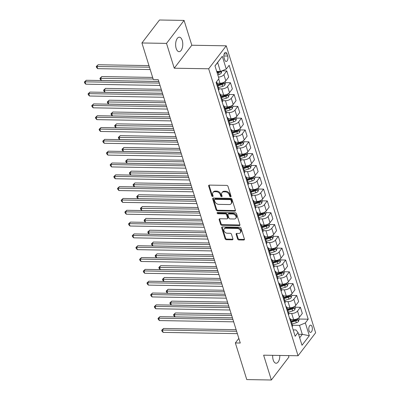 <?xml version="1.0" encoding="UTF-8"?>
<svg xmlns="http://www.w3.org/2000/svg" width="400" height="400" viewBox="0 0 400 400"><rect width="100%" height="100%" fill="white"/><g stroke="black" fill="none" stroke-linecap="round" stroke-linejoin="round"><path stroke-width="0.6" d="M230.585 196.84A0.775 0.56 -142.6 0 0 231.055 196.205L227.985 186.34A1.11 0.805 -142.6 0 0 226.73 185.395L209.35 185.105A1.11 0.805 -142.6 0 0 208.755 185.36A1.11 0.805 -142.6 0 0 208.675 186.015L211.745 195.875A0.775 0.56 -142.6 0 0 213.095 195.9L212.7 194.625A3.555 2.57 -142.6 0 1 212.965 192.52A3.555 2.57 -142.6 0 1 214.865 191.705L216.315 191.73A3.555 2.57 -142.6 0 1 220.33 194.75L220.725 196.03A0.775 0.56 -142.6 0 0 222.075 196.05L221.68 194.775A3.555 2.57 -142.6 0 1 221.945 192.67A3.555 2.57 -142.6 0 1 223.845 191.855L225.295 191.88A3.555 2.57 -142.6 0 1 229.31 194.905L229.705 196.18A0.775 0.56 -142.6 0 0 230.585 196.84M231.06 196.22L231.06 196.22A0.775 0.56 -142.6 0 1 230.18 195.56L229.705 196.18M213.1 195.915A0.775 0.56 -142.6 0 0 213.1 195.92A0.775 0.56 -142.6 0 1 212.22 195.255L211.745 195.875M222.08 196.07L222.08 196.07A0.775 0.56 -142.6 0 1 221.2 195.41L220.725 196.03M272.69 355.33A7.24 3.575 91 0 0 273.2 359.96A7.24 3.575 91 0 0 276.12 363.225A7.24 3.575 91 0 0 279.81 355.45M182.24 40.455A7.24 3.575 91 0 0 179.325 37.19A7.24 3.575 91 0 0 176.105 40.965A7.24 3.575 91 0 0 176.165 48.405A7.24 3.575 91 0 0 179.08 51.67A7.24 3.575 91 0 0 182.295 47.895A7.24 3.575 91 0 0 182.24 40.455M312.08 326.775A3.62 1.785 91 0 0 310.625 325.14A3.62 1.785 91 0 0 309.015 327.03A3.62 1.785 91 0 0 309.045 330.75A3.62 1.785 91 0 0 310.5 332.38A3.62 1.785 91 0 0 312.11 330.495A3.62 1.785 91 0 0 312.08 326.775M237.61 238.99A1.11 0.805 -142.6 0 0 238.865 239.935L243.745 240.015A1.11 0.805 -142.6 0 0 244.335 239.765A1.11 0.805 -142.6 0 0 244.42 239.105L241.01 228.155A1.11 0.805 -142.6 0 0 239.755 227.21L222.375 226.915A1.11 0.805 -142.6 0 0 221.78 227.17A1.11 0.805 -142.6 0 0 221.695 227.83L225.11 238.78A1.11 0.805 -142.6 0 0 226.365 239.725L232.255 239.825A1.11 0.805 -142.6 0 0 232.845 239.57A1.11 0.805 -142.6 0 0 232.93 238.91L231.47 234.225A1.11 0.805 -142.6 0 0 230.215 233.28L227.295 233.23A2.97 2.15 -142.6 0 1 224.42 231.645A2.97 2.15 -142.6 0 1 224.16 228.945A2.97 2.15 -142.6 0 1 225.745 228.265L237.19 228.46A2.97 2.15 -142.6 0 1 240.06 230.045A2.97 2.15 -142.6 0 1 240.32 232.745A2.97 2.15 -142.6 0 1 238.735 233.425L236.83 233.39A1.11 0.805 -142.6 0 0 236.235 233.645A1.11 0.805 -142.6 0 0 236.155 234.305L237.61 238.99L238.085 238.37A1.11 0.805 -142.6 0 0 239.34 239.315L244.22 239.395A1.11 0.805 -142.6 0 0 244.46 239.365M263.63 355.18L271.36 380L246.765 379.585L235.355 342.945L240.275 343.03L158.255 79.695L153.335 79.615L141.925 42.975L166.515 43.385L174.245 68.21L208.675 68.785L298.06 355.76L263.63 355.18M234.755 211.15A1.11 0.805 -142.6 0 0 235.345 210.9A1.11 0.805 -142.6 0 0 235.43 210.24L232.02 199.29A1.11 0.805 -142.6 0 0 230.765 198.345L213.385 198.05A1.11 0.805 -142.6 0 0 212.79 198.305A1.11 0.805 -142.6 0 0 212.705 198.965L216.12 209.915A1.11 0.805 -142.6 0 0 217.37 210.86L234.755 211.15L235.23 210.53A1.11 0.805 -142.6 0 0 235.47 210.505M236.515 213.72L239.925 224.67A1.11 0.805 -142.6 0 1 239.84 225.33A1.11 0.805 -142.6 0 1 239.25 225.585L221.865 225.29A1.11 0.805 -142.6 0 1 220.615 224.345L219.155 219.66A1.11 0.805 -142.6 0 1 219.235 219A1.11 0.805 -142.6 0 1 219.83 218.75L226.88 218.865A1.11 0.805 -142.6 0 0 227.47 218.615A1.11 0.805 -142.6 0 0 227.555 217.955L226.585 214.845A1.11 0.805 -142.6 0 0 225.33 213.9L217.995 213.78A0.775 0.56 -142.6 0 1 217.59 212.48L235.26 212.775A1.11 0.805 -142.6 0 1 236.515 213.72M224.095 57.805L224.745 59.885A3.505 1.73 91 0 0 226.16 61.465A3.505 1.73 91 0 0 227.715 59.635A3.505 1.73 91 0 0 227.69 56.035L227.04 53.955A3.505 1.73 91 0 0 225.63 52.37A3.505 1.73 91 0 0 224.07 54.2A3.505 1.73 91 0 0 224.095 57.805M208.675 68.785L226.245 45.815L315.625 332.785L298.06 355.76M222.295 56.3L226.27 69.065L220.435 71.485L217.64 62.5L222.295 56.3L214.98 65.865L218.96 78.63L216.085 82.385L295.16 336.265L298.03 332.505L295.995 329.955L293.18 329.91M299.125 319.035L308.215 319.19L229.14 65.31L226.27 69.065M308.215 319.19L305.345 322.945L309.32 335.71L302.01 345.27L298.03 332.505M174.245 68.21L191.81 45.235L184.08 20.415L166.515 43.385M184.08 20.415L159.49 20L141.925 42.975M271.36 380L288.925 357.025L288.48 355.6M191.81 45.235L226.245 45.815M238.83 338.4L235.355 342.945M217.64 62.5L215.005 65.94M217.24 73.11L218.46 72.74A3 1.45 -17.3 0 0 220.185 71.88L220.425 71.485L216.715 71.42M298.585 334.28L302.305 334.345L299.51 325.36L292.485 325.245M295.445 307.215L300.405 307.3L302.315 313.445L299.445 317.2A4.525 2.185 162.7 0 1 293.61 319.62L290.72 319.57M300.405 307.3L297.53 311.055A4.525 2.185 162.7 0 1 291.695 313.475L288.805 313.425M291.76 295.395L296.72 295.48L298.635 301.625L295.765 305.385A4.525 2.185 162.7 0 1 289.93 307.8L287.035 307.75M296.72 295.48L293.85 299.235A4.525 2.185 162.7 0 1 288.015 301.655L285.125 301.605M288.08 283.58L293.04 283.66L294.955 289.805L292.08 293.565A4.525 2.185 162.7 0 1 286.25 295.98L283.355 295.93M293.04 283.66L290.17 287.42A4.525 2.185 162.7 0 1 284.335 289.835L281.44 289.785M284.4 271.76L289.36 271.84L291.275 277.99L288.4 281.745A4.525 2.185 162.7 0 1 282.565 284.16L279.675 284.115M289.36 271.84L286.485 275.6A4.525 2.185 162.7 0 1 280.655 278.015L277.76 277.965M280.72 259.94L285.68 260.025L287.59 266.17L284.72 269.925A4.525 2.185 162.7 0 1 278.885 272.34L275.995 272.295M285.68 260.025L282.805 263.78A4.525 2.185 162.7 0 1 276.97 266.195L274.08 266.15M277.035 248.12L281.995 248.205L283.91 254.35L281.04 258.105A4.525 2.185 162.7 0 1 275.205 260.525L272.31 260.475M281.995 248.205L279.125 251.96A4.525 2.185 162.7 0 1 273.29 254.375L270.4 254.33M273.355 236.3L278.315 236.385L280.23 242.53L277.355 246.285A4.525 2.185 162.7 0 1 271.525 248.705L268.63 248.655M278.315 236.385L275.445 240.14A4.525 2.185 162.7 0 1 269.61 242.56L266.715 242.51M269.675 224.48L274.635 224.565L276.55 230.71L273.675 234.465A4.525 2.185 162.7 0 1 267.84 236.885L264.95 236.835M274.635 224.565L271.76 228.32A4.525 2.185 162.7 0 1 265.93 230.74L263.035 230.69M265.995 212.66L270.95 212.745L272.865 218.89L269.995 222.65A4.525 2.185 162.7 0 1 264.16 225.065L261.27 225.015M270.95 212.745L268.08 216.5A4.525 2.185 162.7 0 1 262.245 218.92L259.355 218.87M262.31 200.845L267.27 200.925L269.185 207.07L266.315 210.83A4.525 2.185 162.7 0 1 260.48 213.245L257.585 213.195M267.27 200.925L264.4 204.685A4.525 2.185 162.7 0 1 258.565 207.1L255.675 207.05M258.63 189.025L263.59 189.105L265.505 195.255L262.63 199.01A4.525 2.185 162.7 0 1 256.8 201.425L253.905 201.38M263.59 189.105L260.72 192.865A4.525 2.185 162.7 0 1 254.885 195.28L251.99 195.23M254.95 177.205L259.91 177.29L261.825 183.435L258.95 187.19A4.525 2.185 162.7 0 1 253.115 189.61L250.225 189.56M259.91 177.29L257.035 181.045A4.525 2.185 162.7 0 1 251.2 183.46L248.31 183.415M251.27 165.385L256.225 165.47L258.14 171.615L255.27 175.37A4.525 2.185 162.7 0 1 249.435 177.79L246.545 177.74M256.225 165.47L253.355 169.225A4.525 2.185 162.7 0 1 247.52 171.64L244.63 171.595M247.585 153.565L252.545 153.65L254.46 159.795L251.59 163.55A4.525 2.185 162.7 0 1 245.755 165.97L242.86 165.92M252.545 153.65L249.675 157.405A4.525 2.185 162.7 0 1 243.84 159.825L240.95 159.775M243.905 141.745L248.865 141.83L250.78 147.975L247.905 151.73A4.525 2.185 162.7 0 1 242.075 154.15L239.18 154.1M248.865 141.83L245.99 145.585A4.525 2.185 162.7 0 1 240.16 148.005L237.265 147.955M240.225 129.925L245.185 130.01L247.1 136.155L244.225 139.915A4.525 2.185 162.7 0 1 238.39 142.33L235.5 142.28M245.185 130.01L242.31 133.765A4.525 2.185 162.7 0 1 236.475 136.185L233.585 136.135M236.545 118.11L241.5 118.19L243.415 124.34L240.545 128.095A4.525 2.185 162.7 0 1 234.71 130.51L231.82 130.46M241.5 118.19L238.63 121.95A4.525 2.185 162.7 0 1 232.795 124.365L229.905 124.315M232.86 106.29L237.82 106.37L239.735 112.52L236.865 116.275A4.525 2.185 162.7 0 1 231.03 118.69L228.135 118.645M237.82 106.37L234.95 110.13A4.525 2.185 162.7 0 1 229.115 112.545L226.22 112.495M229.18 94.47L234.14 94.555L236.055 100.7L233.18 104.455A4.525 2.185 162.7 0 1 227.35 106.875L224.455 106.825M234.14 94.555L231.265 98.31A4.525 2.185 162.7 0 1 225.435 100.725L222.54 100.68M225.5 82.65L230.46 82.735L232.37 88.88L229.5 92.635A4.525 2.185 162.7 0 1 223.665 95.055L220.775 95.005M230.46 82.735L227.585 86.49A4.525 2.185 162.7 0 1 221.75 88.905L218.86 88.86M222.005 70.835L226.775 70.915L228.69 77.06L225.82 80.815A4.525 2.185 162.7 0 1 219.985 83.235L217.095 83.185M299.675 337.785L302.305 334.345L309.32 335.71M226.775 70.915L223.905 74.67A4.525 2.185 162.7 0 1 218.475 77.08M216.32 82.075A4.525 2.185 162.7 0 1 216.98 82.82A4.525 2.185 162.7 0 1 216.64 84.17M216.98 82.82L218.895 88.965A4.525 2.185 162.7 0 1 218.555 90.315M219.615 93.72A4.525 2.185 162.7 0 1 220.66 94.64A4.525 2.185 162.7 0 1 220.325 95.99M220.66 94.64L222.575 100.785A4.525 2.185 162.7 0 1 222.235 102.135M223.3 105.54A4.525 2.185 162.7 0 1 224.34 106.46A4.525 2.185 162.7 0 1 224.005 107.805M224.34 106.46L226.255 112.605A4.525 2.185 162.7 0 1 225.92 113.955M226.98 117.36A4.525 2.185 162.7 0 1 228.025 118.28A4.525 2.185 162.7 0 1 227.685 119.625M228.025 118.28L229.935 124.425A4.525 2.185 162.7 0 1 229.6 125.77M230.66 129.18A4.525 2.185 162.7 0 1 231.705 130.1A4.525 2.185 162.7 0 1 231.365 131.445M231.705 130.1L233.62 136.245A4.525 2.185 162.7 0 1 233.28 137.59M234.34 141A4.525 2.185 162.7 0 1 235.385 141.915A4.525 2.185 162.7 0 1 235.05 143.265M235.385 141.915L237.3 148.065A4.525 2.185 162.7 0 1 236.96 149.41M238.025 152.82A4.525 2.185 162.7 0 1 239.065 153.735A4.525 2.185 162.7 0 1 238.73 155.085M239.065 153.735L240.98 159.88A4.525 2.185 162.7 0 1 240.645 161.23M241.705 164.64A4.525 2.185 162.7 0 1 242.75 165.555A4.525 2.185 162.7 0 1 242.41 166.905M242.75 165.555L244.66 171.7A4.525 2.185 162.7 0 1 244.325 173.05M245.385 176.455A4.525 2.185 162.7 0 1 246.43 177.375A4.525 2.185 162.7 0 1 246.09 178.72M246.43 177.375L248.345 183.52A4.525 2.185 162.7 0 1 248.005 184.87M249.065 188.275A4.525 2.185 162.7 0 1 250.11 189.195A4.525 2.185 162.7 0 1 249.775 190.54M250.11 189.195L252.025 195.34A4.525 2.185 162.7 0 1 251.685 196.69M252.75 200.095A4.525 2.185 162.7 0 1 253.79 201.015A4.525 2.185 162.7 0 1 253.455 202.36M253.79 201.015L255.705 207.16A4.525 2.185 162.7 0 1 255.37 208.505M256.43 211.915A4.525 2.185 162.7 0 1 257.475 212.835A4.525 2.185 162.7 0 1 257.135 214.18M257.475 212.835L259.39 218.98A4.525 2.185 162.7 0 1 259.05 220.325M260.11 223.735A4.525 2.185 162.7 0 1 261.155 224.65A4.525 2.185 162.7 0 1 260.815 226M261.155 224.65L263.07 230.8A4.525 2.185 162.7 0 1 262.73 232.145M263.795 235.555A4.525 2.185 162.7 0 1 264.835 236.47A4.525 2.185 162.7 0 1 264.5 237.82M264.835 236.47L266.75 242.615A4.525 2.185 162.7 0 1 266.41 243.965M267.475 247.375A4.525 2.185 162.7 0 1 268.515 248.29A4.525 2.185 162.7 0 1 268.18 249.64M268.515 248.29L270.43 254.435A4.525 2.185 162.7 0 1 270.095 255.785M271.155 259.19A4.525 2.185 162.7 0 1 272.2 260.11A4.525 2.185 162.7 0 1 271.86 261.455M272.2 260.11L274.115 266.255A4.525 2.185 162.7 0 1 273.775 267.605M274.835 271.01A4.525 2.185 162.7 0 1 275.88 271.93A4.525 2.185 162.7 0 1 275.54 273.275M275.88 271.93L277.795 278.075A4.525 2.185 162.7 0 1 277.455 279.425M278.52 282.83A4.525 2.185 162.7 0 1 279.56 283.75A4.525 2.185 162.7 0 1 279.225 285.095M279.56 283.75L281.475 289.895A4.525 2.185 162.7 0 1 281.14 291.24M282.2 294.65A4.525 2.185 162.7 0 1 283.24 295.565A4.525 2.185 162.7 0 1 282.905 296.915M283.24 295.565L285.155 301.715A4.525 2.185 162.7 0 1 284.82 303.06M285.88 306.47A4.525 2.185 162.7 0 1 286.925 307.385A4.525 2.185 162.7 0 1 286.585 308.735M286.925 307.385L288.84 313.535A4.525 2.185 162.7 0 1 288.5 314.88M289.56 318.29A4.525 2.185 162.7 0 1 290.605 319.205A4.525 2.185 162.7 0 1 290.265 320.555M290.605 319.205L292.52 325.35A4.525 2.185 162.7 0 1 292.18 326.7M299.51 325.36L305.345 322.945M230.18 195.56L229.785 194.285A3.555 2.57 -142.6 0 0 225.77 191.26L225.295 191.88M221.945 192.67L222.42 192.05A3.555 2.57 -142.6 0 1 224.32 191.235L225.77 191.26M212.965 192.52L213.44 191.895A3.555 2.57 -142.6 0 1 215.34 191.085L216.79 191.11A3.555 2.57 -142.6 0 1 220.805 194.13L221.2 195.41M209.105 185.135A1.11 0.805 -142.6 0 0 209.15 185.395L212.22 195.255M213.14 198.08A1.11 0.805 -142.6 0 0 213.18 198.34L216.59 209.295A1.11 0.805 -142.6 0 0 217.845 210.24L235.23 210.53M230.985 200.285A0.775 0.56 -142.6 0 0 230.105 199.625L214.85 199.37A0.775 0.56 -142.6 0 0 214.375 200.005L214.795 201.355A3.555 2.57 -142.6 0 0 218.81 204.375L229.24 204.55A3.555 2.57 -142.6 0 0 231.135 203.74A3.555 2.57 -142.6 0 0 231.405 201.63L230.985 200.285L231.46 199.665A0.775 0.56 -142.6 0 0 230.58 199.005L230.105 199.625M214.435 199.545L214.91 198.925A0.775 0.56 -142.6 0 1 215.325 198.75L230.58 199.005M231.135 203.74L231.61 203.12A3.555 2.57 -142.6 0 0 231.88 201.01L231.405 201.63M231.46 199.665L231.88 201.01M219.585 218.775A1.11 0.805 -142.6 0 0 219.63 219.04L221.09 223.725A1.11 0.805 -142.6 0 0 222.34 224.67L239.725 224.965A1.11 0.805 -142.6 0 0 239.965 224.935M227.47 218.615L227.945 217.995A1.11 0.805 -142.6 0 0 228.03 217.335L227.06 214.225A1.11 0.805 -142.6 0 0 225.805 213.28L218.47 213.155L217.995 213.78M217.585 212.48A0.775 0.56 -142.6 0 0 218.47 213.155M234.195 218.99A2.97 2.15 -142.6 0 0 235.78 218.31A2.97 2.15 -142.6 0 0 235.52 215.61A2.97 2.15 -142.6 0 0 232.645 214.025L228.615 213.955A1.11 0.805 -142.6 0 0 228.02 214.21A1.11 0.805 -142.6 0 0 227.94 214.87L228.905 217.98A1.11 0.805 -142.6 0 0 230.16 218.92L234.195 218.99M235.78 218.31L236.255 217.69A2.97 2.15 -142.6 0 0 235.995 214.99A2.97 2.15 -142.6 0 0 233.12 213.405L232.645 214.025M228.02 214.21L228.495 213.59A1.11 0.805 -142.6 0 1 229.09 213.335L233.12 213.405M236.585 233.42A1.11 0.805 -142.6 0 0 236.625 233.68L238.085 238.37M240.32 232.745L240.795 232.125A2.97 2.15 -142.6 0 0 240.535 229.42A2.97 2.15 -142.6 0 0 237.665 227.835L237.19 228.46M224.16 228.945L224.635 228.325A2.97 2.15 -142.6 0 1 226.22 227.645L237.665 227.835M222.13 226.945A1.11 0.805 -142.6 0 0 222.17 227.205L225.585 238.16A1.11 0.805 -142.6 0 0 226.835 239.105L232.725 239.2A1.11 0.805 -142.6 0 0 232.97 239.175M221.84 70.9L221.225 73.21A3 1.45 162.7 0 1 219.02 74.535L217.8 74.905M148.975 65.605L98.135 64.75L96.945 66.305L97.68 68.665L150.2 69.55M218.55 71.455A3 1.45 162.7 0 1 218.105 71.605L216.885 71.975M220.185 71.88L218.77 71.855A1.525 0.74 162.7 0 1 218.275 72.055L217.025 72.43M149.465 67.185L96.245 66.525L98.135 64.75M97.68 68.665L96.54 67.47L96.245 66.525M158.815 81.495L86.265 80.275L85.075 81.825L159.305 83.075M85.815 84.19L84.67 82.99L84.375 82.045L85.075 81.825L85.815 84.19L160.04 85.44M84.375 82.045L86.265 80.275M225.14 81.5L225.56 82.845L224.905 85.03A3 1.45 162.7 0 1 222.7 86.355L218.475 87.63M152.655 77.425L101.815 76.57L100.625 78.12L101.365 80.485L158.8 81.455M217.92 85.835L222.14 84.56A3 1.45 -17.3 0 0 223.865 83.7C224.275 82.845 224.16 82.465 223.515 82.565A3 1.45 162.7 0 1 221.785 83.425L217.565 84.7M223.865 83.7L222.45 83.675A1.525 0.74 162.7 0 1 221.955 83.875L217.705 85.155M223.785 82.455L223.515 82.565M153.145 79.005L99.925 78.345L101.815 76.57M101.365 80.485L100.22 79.29L99.925 78.345M228.82 93.32L229.24 94.665L228.585 96.85A3 1.45 162.7 0 1 226.38 98.175L222.16 99.45M161.255 89.33L105.495 88.39L104.31 89.94L105.045 92.305L162.48 93.27M221.6 97.655L225.82 96.38A3 1.45 -17.3 0 0 227.55 95.52C227.96 94.665 227.84 94.285 227.195 94.385A3 1.45 162.7 0 1 225.47 95.245L221.245 96.52M227.55 95.52L226.135 95.495A1.525 0.74 162.7 0 1 225.635 95.69L221.385 96.975M227.465 94.275L227.195 94.385M161.745 90.91L103.605 90.165L105.495 88.39M105.045 92.305L103.9 91.11L103.605 90.165M232.505 105.14L232.92 106.485L232.265 108.67A3 1.45 162.7 0 1 230.06 109.995L225.84 111.27M164.935 101.145L109.175 100.21L107.99 101.76L108.725 104.125L166.165 105.09M225.28 109.47L229.5 108.2A3 1.45 -17.3 0 0 231.23 107.335C231.64 106.485 231.52 106.105 230.875 106.2A3 1.45 162.7 0 1 229.15 107.065L224.925 108.335M231.23 107.335L229.815 107.315A1.525 0.74 162.7 0 1 229.315 107.51L225.07 108.795M231.145 106.09L230.875 106.2M165.425 102.73L107.29 101.98L109.175 100.21M108.725 104.125L107.58 102.93L107.29 101.98M162.495 93.315L89.945 92.09L88.76 93.645L162.985 94.895M89.495 96.01L88.35 94.81L88.055 93.865L88.76 93.645L89.495 96.01L163.725 97.26M88.055 93.865L89.945 92.09M166.175 105.135L93.625 103.91L92.44 105.465L166.67 106.715M93.175 107.825L92.035 106.63L91.74 105.685L92.44 105.465L93.175 107.825L167.405 109.075M91.74 105.685L93.625 103.91M169.86 116.95L97.31 115.73L96.12 117.285L170.35 118.535M96.86 119.645L95.715 118.45L95.42 117.505L96.12 117.285L96.86 119.645L171.085 120.895M95.42 117.505L97.31 115.73M236.185 116.96L236.605 118.3L235.95 120.49A3 1.45 162.7 0 1 233.745 121.815L229.52 123.09M168.615 112.965L112.86 112.025L111.67 113.58L112.405 115.945L169.845 116.91M228.96 121.29L233.185 120.015A3 1.45 -17.3 0 0 234.91 119.155C235.32 118.305 235.205 117.925 234.56 118.02A3 1.45 162.7 0 1 232.83 118.885L228.61 120.155M234.91 119.155L233.495 119.13A1.525 0.74 162.7 0 1 233 119.33L228.75 120.61M234.825 117.91L234.56 118.02M169.11 114.545L110.97 113.8L112.86 112.025M112.405 115.945L111.265 114.745L110.97 113.8M173.54 128.77L100.99 127.55L99.805 129.1L174.03 130.35M100.54 131.465L99.395 130.27L99.1 129.325L99.805 129.1L100.54 131.465L174.77 132.715M99.1 129.325L100.99 127.55M239.865 128.78L240.285 130.12L239.63 132.31A3 1.45 162.7 0 1 237.425 133.635L233.2 134.905M172.3 124.785L116.54 123.845L115.35 125.4L116.09 127.765L173.525 128.73M232.645 133.11L236.865 131.835A3 1.45 -17.3 0 0 238.59 130.975C239 130.12 238.885 129.745 238.24 129.84A3 1.45 162.7 0 1 236.51 130.7L232.29 131.975M238.59 130.975L237.175 130.95A1.525 0.74 162.7 0 1 236.68 131.15L232.43 132.43M238.51 129.73L238.24 129.84M172.79 126.365L114.65 125.62L116.54 123.845M116.09 127.765L114.945 126.565L114.65 125.62M177.22 140.59L104.67 139.37L103.485 140.92L177.715 142.17M104.22 143.285L103.075 142.09L102.78 141.145L103.485 140.92L104.22 143.285L178.45 144.535M102.78 141.145L104.67 139.37M243.545 140.595L243.965 141.94L243.31 144.13A3 1.45 162.7 0 1 241.105 145.455L236.885 146.725M175.98 136.605L120.22 135.665L119.035 137.22L119.77 139.58L177.205 140.55M236.325 144.93L240.545 143.655A3 1.45 -17.3 0 0 242.275 142.795C242.685 141.94 242.565 141.565 241.92 141.66A3 1.45 162.7 0 1 240.195 142.52L235.97 143.795M242.275 142.795L240.86 142.77A1.525 0.74 162.7 0 1 240.36 142.97L236.115 144.25M242.19 141.55L241.92 141.66M176.47 138.185L118.33 137.44L120.22 135.665M119.77 139.58L118.625 138.385L118.33 137.44M180.9 152.41L108.35 151.19L107.165 152.74L181.395 153.99M107.9 155.105L106.76 153.91L106.465 152.96L107.165 152.74L107.9 155.105L182.13 156.355M106.465 152.96L108.35 151.19M247.23 152.415L247.645 153.76L246.99 155.945A3 1.45 162.7 0 1 244.785 157.27L240.565 158.545M179.66 148.425L123.9 147.485L122.715 149.035L123.45 151.4L180.89 152.37M240.005 156.75L244.23 155.475A3 1.45 -17.3 0 0 245.955 154.615C246.365 153.76 246.245 153.38 245.6 153.48A3 1.45 162.7 0 1 243.875 154.34L239.65 155.615M245.955 154.615L244.54 154.59A1.525 0.74 162.7 0 1 244.04 154.79L239.795 156.07M245.87 153.37L245.6 153.48M180.155 150.005L122.015 149.26L123.9 147.485M123.45 151.4L122.31 150.205L122.015 149.26M184.585 164.23L112.035 163.005L110.845 164.56L185.075 165.81M111.585 166.925L110.44 165.725L110.145 164.78L110.845 164.56L111.585 166.925L185.81 168.175M110.145 164.78L112.035 163.005M250.91 164.235L251.33 165.58L250.675 167.765A3 1.45 162.7 0 1 248.47 169.09L244.245 170.365M183.34 160.245L127.585 159.305L126.395 160.855L127.135 163.22L184.57 164.19M243.685 168.57L247.91 167.295A3 1.45 -17.3 0 0 249.635 166.435C250.045 165.58 249.93 165.2 249.285 165.3A3 1.45 162.7 0 1 247.555 166.16L243.335 167.435M249.635 166.435L248.22 166.41A1.525 0.74 162.7 0 1 247.725 166.61L243.475 167.89M249.55 165.19L249.285 165.3M183.835 161.825L125.695 161.08L127.585 159.305M127.135 163.22L125.99 162.025L125.695 161.08M188.265 176.05L115.715 174.825L114.53 176.38L188.755 177.63M115.265 178.745L114.12 177.545L113.825 176.6L114.53 176.38L115.265 178.745L189.495 179.995M113.825 176.6L115.715 174.825M254.59 176.055L255.01 177.4L254.355 179.585A3 1.45 162.7 0 1 252.15 180.91L247.925 182.185M187.025 172.065L131.265 171.125L130.08 172.675L130.815 175.04L188.25 176.005M247.37 180.39L251.59 179.115A3 1.45 -17.3 0 0 253.32 178.255C253.725 177.4 253.61 177.02 252.965 177.12A3 1.45 162.7 0 1 251.235 177.98L247.015 179.255M253.32 178.255L251.9 178.23A1.525 0.74 162.7 0 1 251.405 178.425L247.155 179.71M253.235 177.01L252.965 177.12M187.515 173.645L129.375 172.9L131.265 171.125M130.815 175.04L129.67 173.845L129.375 172.9M191.945 187.87L119.395 186.645L118.21 188.2L192.44 189.45M118.945 190.56L117.8 189.365L117.505 188.42L118.21 188.2L118.945 190.56L193.175 191.81M117.505 188.42L119.395 186.645M258.275 187.875L258.69 189.215L258.035 191.405A3 1.45 162.7 0 1 255.83 192.73L251.61 194.005M190.705 183.88L134.945 182.945L133.76 184.495L134.495 186.86L191.935 187.825M251.05 192.205L255.27 190.935A3 1.45 -17.3 0 0 257 190.07C257.41 189.22 257.29 188.84 256.645 188.935A3 1.45 162.7 0 1 254.92 189.8L250.695 191.07M257 190.07L255.585 190.05A1.525 0.74 162.7 0 1 255.085 190.245L250.84 191.53M256.915 188.825L256.645 188.935M191.195 185.465L133.055 184.715L134.945 182.945M134.495 186.86L133.35 185.665L133.055 184.715M195.625 199.685L123.075 198.465L121.89 200.02L196.12 201.27M122.625 202.38L121.485 201.185L121.19 200.24L121.89 200.02L122.625 202.38L196.855 203.63M121.19 200.24L123.075 198.465M261.955 199.695L262.37 201.035L261.715 203.225A3 1.45 162.7 0 1 259.51 204.55L255.29 205.825M194.385 195.7L138.625 194.76L137.44 196.315L138.175 198.68L195.615 199.645M254.73 204.025L258.955 202.75A3 1.45 -17.3 0 0 260.68 201.89C261.09 201.04 260.97 200.66 260.325 200.755A3 1.45 162.7 0 1 258.6 201.62L254.375 202.89M260.68 201.89L259.265 201.865A1.525 0.74 162.7 0 1 258.765 202.065L254.52 203.345M260.595 200.645L260.325 200.755M194.88 197.28L136.74 196.535L138.625 194.76M138.175 198.68L137.035 197.48L136.74 196.535M199.31 211.505L126.76 210.285L125.57 211.835L199.8 213.085M126.31 214.2L125.165 213.005L124.87 212.06L125.57 211.835L126.31 214.2L200.535 215.45M124.87 212.06L126.76 210.285M265.635 211.51L266.055 212.855L265.4 215.045A3 1.45 162.7 0 1 263.195 216.37L258.97 217.64M198.065 207.52L142.31 206.58L141.12 208.135L141.86 210.5L199.295 211.465M258.41 215.845L262.635 214.57A3 1.45 -17.3 0 0 264.36 213.71C264.77 212.855 264.655 212.48 264.01 212.575A3 1.45 162.7 0 1 262.28 213.435L258.06 214.71M264.36 213.71L262.945 213.685A1.525 0.74 162.7 0 1 262.45 213.885L258.2 215.165M264.275 212.465L264.01 212.575M198.56 209.1L140.42 208.355L142.31 206.58M141.86 210.5L140.715 209.3L140.42 208.355M202.99 223.325L130.44 222.105L129.255 223.655L203.48 224.905M129.99 226.02L128.845 224.825L128.55 223.88L129.255 223.655L129.99 226.02L204.22 227.27M128.55 223.88L130.44 222.105M269.315 223.33L269.735 224.675L269.08 226.865A3 1.45 162.7 0 1 266.875 228.185L262.655 229.46M201.75 219.34L145.99 218.4L144.805 219.955L145.54 222.315L202.975 223.285M262.095 227.665L266.315 226.39A3 1.45 -17.3 0 0 268.045 225.53C268.45 224.675 268.335 224.3 267.69 224.395A3 1.45 162.7 0 1 265.96 225.255L261.74 226.53M268.045 225.53L266.625 225.505A1.525 0.74 162.7 0 1 266.13 225.705L261.88 226.985M267.96 224.285L267.69 224.395M202.24 220.92L144.1 220.175L145.99 218.4M145.54 222.315L144.395 221.12L144.1 220.175M206.67 235.145L134.12 233.925L132.935 235.475L207.165 236.725M133.67 237.84L132.525 236.645L132.23 235.695L132.935 235.475L133.67 237.84L207.9 239.09M132.23 235.695L134.12 233.925M273 235.15L273.415 236.495L272.76 238.68A3 1.45 162.7 0 1 270.555 240.005L266.335 241.28M205.43 231.16L149.67 230.22L148.485 231.77L149.22 234.135L206.66 235.105M265.775 239.485L269.995 238.21A3 1.45 -17.3 0 0 271.725 237.35C272.135 236.495 272.015 236.115 271.37 236.215A3 1.45 162.7 0 1 269.645 237.075L265.42 238.35M271.725 237.35L270.31 237.325A1.525 0.74 162.7 0 1 269.81 237.525L265.565 238.805M271.64 236.105L271.37 236.215M205.92 232.74L147.78 231.995L149.67 230.22M149.22 234.135L148.075 232.94L147.78 231.995M210.35 246.965L137.8 245.74L136.615 247.295L210.845 248.545M137.35 249.66L136.21 248.46L135.915 247.515L136.615 247.295L137.35 249.66L211.58 250.91M135.915 247.515L137.8 245.74M276.68 246.97L277.1 248.315L276.44 250.5A3 1.45 162.7 0 1 274.24 251.825L270.015 253.1M209.11 242.98L153.35 242.04L152.165 243.59L152.9 245.955L210.34 246.925M269.455 251.305L273.68 250.03A3 1.45 -17.3 0 0 275.405 249.17C275.815 248.315 275.695 247.935 275.05 248.035A3 1.45 162.7 0 1 273.325 248.895L269.1 250.17M275.405 249.17L273.99 249.145A1.525 0.74 162.7 0 1 273.495 249.345L269.245 250.625M275.32 247.925L275.05 248.035M209.605 244.56L151.465 243.815L153.35 242.04M152.9 245.955L151.76 244.76L151.465 243.815M214.035 258.785L141.485 257.56L140.295 259.115L214.525 260.365M141.035 261.48L139.89 260.28L139.595 259.335L140.295 259.115L141.035 261.48L215.26 262.73M139.595 259.335L141.485 257.56M280.36 258.79L280.78 260.135L280.125 262.32A3 1.45 162.7 0 1 277.92 263.645L273.695 264.92M212.79 254.8L157.035 253.86L155.845 255.41L156.585 257.775L214.02 258.74M273.135 263.125L277.36 261.85A3 1.45 -17.3 0 0 279.085 260.985C279.495 260.135 279.38 259.755 278.735 259.855A3 1.45 162.7 0 1 277.005 260.715L272.785 261.99M279.085 260.985L277.67 260.965A1.525 0.74 162.7 0 1 277.175 261.16L272.925 262.445M279 259.745L278.735 259.855M213.285 256.38L155.145 255.635L157.035 253.86M156.585 257.775L155.44 256.58L155.145 255.635M217.715 270.605L145.165 269.38L143.98 270.935L218.205 272.185M144.715 273.295L143.57 272.1L143.275 271.155L143.98 270.935L144.715 273.295L218.945 274.545M143.275 271.155L145.165 269.38M284.04 270.61L284.46 271.95L283.805 274.14A3 1.45 162.7 0 1 281.6 275.465L277.38 276.74M216.475 266.615L160.715 265.68L159.53 267.23L160.265 269.595L217.7 270.56M276.82 274.94L281.04 273.67A3 1.45 -17.3 0 0 282.77 272.805C283.175 271.955 283.06 271.575 282.415 271.67A3 1.45 162.7 0 1 280.685 272.535L276.465 273.805M282.77 272.805L281.35 272.785A1.525 0.74 162.7 0 1 280.855 272.98L276.605 274.265M282.685 271.56L282.415 271.67M216.965 268.2L158.825 267.45L160.715 265.68M160.265 269.595L159.12 268.4L158.825 267.45M221.395 282.42L148.845 281.2L147.66 282.75L221.89 284.005M148.395 285.115L147.25 283.92L146.96 282.975L147.66 282.75L148.395 285.115L222.625 286.365M146.96 282.975L148.845 281.2M287.725 282.43L288.14 283.77L287.485 285.96A3 1.45 162.7 0 1 285.28 287.285L281.06 288.56M220.155 278.435L164.395 277.495L163.21 279.05L163.945 281.415L221.385 282.38M280.5 286.76L284.72 285.485A3 1.45 -17.3 0 0 286.45 284.625C286.86 283.775 286.74 283.395 286.095 283.49A3 1.45 162.7 0 1 284.37 284.355L280.145 285.625M286.45 284.625L285.035 284.6A1.525 0.74 162.7 0 1 284.535 284.8L280.29 286.08M286.365 283.38L286.095 283.49M220.645 280.015L162.505 279.27L164.395 277.495M163.945 281.415L162.8 280.215L162.505 279.27M225.075 294.24L152.53 293.02L151.34 294.57L225.57 295.82M152.075 296.935L150.935 295.74L150.64 294.795L151.34 294.57L152.075 296.935L226.305 298.185M150.64 294.795L152.53 293.02M291.405 294.245L291.825 295.59L291.165 297.78A3 1.45 162.7 0 1 288.965 299.105L284.74 300.375M223.835 290.255L168.075 289.315L166.89 290.87L167.625 293.235L225.065 294.2M284.18 298.58L288.405 297.305A3 1.45 -17.3 0 0 290.13 296.445C290.54 295.59 290.42 295.215 289.775 295.31A3 1.45 162.7 0 1 288.05 296.17L283.825 297.445M290.13 296.445L288.715 296.42A1.525 0.74 162.7 0 1 288.22 296.62L283.97 297.9M290.045 295.2L289.775 295.31M224.33 291.835L166.19 291.09L168.075 289.315M167.625 293.235L166.485 292.035L166.19 291.09M228.76 306.06L156.21 304.84L155.02 306.39L229.25 307.64M155.76 308.755L154.615 307.56L154.32 306.615L155.02 306.39L155.76 308.755L229.985 310.005M154.32 306.615L156.21 304.84M295.085 306.065L295.505 307.41L294.85 309.595A3 1.45 162.7 0 1 292.645 310.92L288.42 312.195M227.515 302.075L171.76 301.135L170.57 302.69L171.31 305.05L228.745 306.02M287.86 310.4L292.085 309.125A3 1.45 -17.3 0 0 293.81 308.265C294.22 307.41 294.105 307.035 293.46 307.13A3 1.45 162.7 0 1 291.73 307.99L287.51 309.265M293.81 308.265L292.395 308.24A1.525 0.74 162.7 0 1 291.9 308.44L287.65 309.72M293.725 307.02L293.46 307.13M228.01 303.655L169.87 302.91L171.76 301.135M171.31 305.05L170.165 303.855L169.87 302.91M232.44 317.88L159.89 316.66L158.705 318.21L232.93 319.46M159.44 320.575L158.295 319.38L158 318.43L158.705 318.21L159.44 320.575L233.67 321.825M158 318.43L159.89 316.66M298.765 317.885L299.185 319.23L298.53 321.415A3 1.45 162.7 0 1 296.325 322.74L292.105 324.015M231.2 313.895L175.44 312.955L174.255 314.505L174.99 316.87L232.425 317.84M291.545 322.22L295.765 320.945A3 1.45 -17.3 0 0 297.495 320.085C297.9 319.23 297.785 318.85 297.14 318.95A3 1.45 162.7 0 1 295.41 319.81L291.19 321.085M297.495 320.085L296.08 320.06A1.525 0.74 162.7 0 1 295.58 320.26L291.33 321.54M297.41 318.84L297.14 318.95M231.69 315.475L173.55 314.73L175.44 312.955M174.99 316.87L173.845 315.675L173.55 314.73M236.12 329.7L163.57 328.475L162.385 330.03L236.615 331.28M163.12 332.395L161.975 331.195L161.685 330.25L162.385 330.03L163.12 332.395L237.35 333.645M161.685 330.25L163.57 328.475M293.61 319.62L291.695 313.475M289.93 307.8L288.015 301.655M286.25 295.98L284.335 289.835M282.565 284.16L280.655 278.015M278.885 272.34L276.97 266.195M275.205 260.525L273.29 254.375M271.525 248.705L269.61 242.56M267.84 236.885L265.93 230.74M264.16 225.065L262.245 218.92M260.48 213.245L258.565 207.1M256.8 201.425L254.885 195.28M253.115 189.61L251.2 183.46M249.435 177.79L247.52 171.64M245.755 165.97L243.84 159.825M242.075 154.15L240.16 148.005M238.39 142.33L236.475 136.185M234.71 130.51L232.795 124.365M231.03 118.69L229.115 112.545M227.35 106.875L225.435 100.725M223.665 95.055L221.75 88.905M219.985 83.235L218.67 79.01M225.82 80.815L223.905 74.67M229.5 92.635L227.585 86.49M233.18 104.455L231.265 98.31M236.865 116.275L234.95 110.13M240.545 128.095L238.63 121.95M244.225 139.915L242.31 133.765M247.905 151.73L245.99 145.585M251.59 163.55L249.675 157.405M255.27 175.37L253.355 169.225M258.95 187.19L257.035 181.045M262.63 199.01L260.72 192.865M266.315 210.83L264.4 204.685M269.995 222.65L268.08 216.5M273.675 234.465L271.76 228.32M277.355 246.285L275.445 240.14M281.04 258.105L279.125 251.96M284.72 269.925L282.805 263.78M288.4 281.745L286.485 275.6M292.08 293.565L290.17 287.42M295.765 305.385L293.85 299.235M299.445 317.2L297.53 311.055M224.165 53.905L227.04 53.955M223.835 55.97L227.69 56.035M229.785 194.285L229.31 194.905M224.32 191.235L223.845 191.855M220.805 194.13L220.33 194.75M216.79 191.11L216.315 191.73M215.34 191.085L214.865 191.705M209.15 185.395L208.675 186.015M217.845 210.24L217.37 210.86M216.59 209.295L216.12 209.915M213.18 198.34L212.705 198.965M215.325 198.75L214.85 199.37M239.725 224.965L239.25 225.585M222.34 224.67L221.865 225.29M221.09 223.725L220.615 224.345M219.63 219.04L219.155 219.66M228.03 217.335L227.555 217.955M227.06 214.225L226.585 214.845M225.805 213.28L225.33 213.9M229.09 213.335L228.615 213.955M236.625 233.68L236.155 234.305M226.22 227.645L225.745 228.265M232.725 239.2L232.255 239.825M226.835 239.105L226.365 239.725M225.585 238.16L225.11 238.78M222.17 227.205L221.695 227.83M244.22 239.395L243.745 240.015M239.34 239.315L238.865 239.935M221.24 73.155L220.685 71.38M219.02 74.535L218.46 72.74M224.92 84.975L224.06 82.21M221.785 83.425L221.675 83.065M222.7 86.355L222.14 84.56M228.6 96.795L227.74 94.025M225.47 95.245L225.355 94.88M226.38 98.175L225.82 96.38M232.285 108.615L231.42 105.845M229.15 107.065L229.035 106.7M230.06 109.995L229.5 108.2M235.965 120.435L235.1 117.665M232.83 118.885L232.715 118.52M233.745 121.815L233.185 120.015M239.645 132.255L238.785 129.485M236.51 130.7L236.4 130.34M237.425 133.635L236.865 131.835M243.325 144.075L242.465 141.305M240.195 142.52L240.08 142.16M241.105 145.455L240.545 143.655M247.01 155.89L246.145 153.125M243.875 154.34L243.76 153.98M244.785 157.27L244.23 155.475M250.69 167.71L249.83 164.945M247.555 166.16L247.445 165.795M248.47 169.09L247.91 167.295M254.37 179.53L253.51 176.76M251.235 177.98L251.125 177.615M252.15 180.91L251.59 179.115M258.055 191.35L257.19 188.58M254.92 189.8L254.805 189.435M255.83 192.73L255.27 190.935M261.735 203.17L260.87 200.4M258.6 201.62L258.485 201.255M259.51 204.55L258.955 202.75M265.415 214.99L264.555 212.22M262.28 213.435L262.17 213.075M263.195 216.37L262.635 214.57M269.095 226.81L268.235 224.04M265.96 225.255L265.85 224.895M266.875 228.185L266.315 226.39M272.78 238.625L271.915 235.86M269.645 237.075L269.53 236.715M270.555 240.005L269.995 238.21M276.46 250.445L275.595 247.68M273.325 248.895L273.21 248.53M274.24 251.825L273.68 250.03M280.14 262.265L279.28 259.495M277.005 260.715L276.895 260.35M277.92 263.645L277.36 261.85M283.82 274.085L282.96 271.315M280.685 272.535L280.575 272.17M281.6 275.465L281.04 273.67M287.505 285.905L286.64 283.135M284.37 284.355L284.255 283.99M285.28 287.285L284.72 285.485M291.185 297.725L290.32 294.955M288.05 296.17L287.935 295.81M288.965 299.105L288.405 297.305M294.865 309.545L294.005 306.775M291.73 307.99L291.62 307.63M292.645 310.92L292.085 309.125M298.545 321.36L297.685 318.595M295.41 319.81L295.3 319.45M296.325 322.74L295.765 320.945"/></g></svg>
